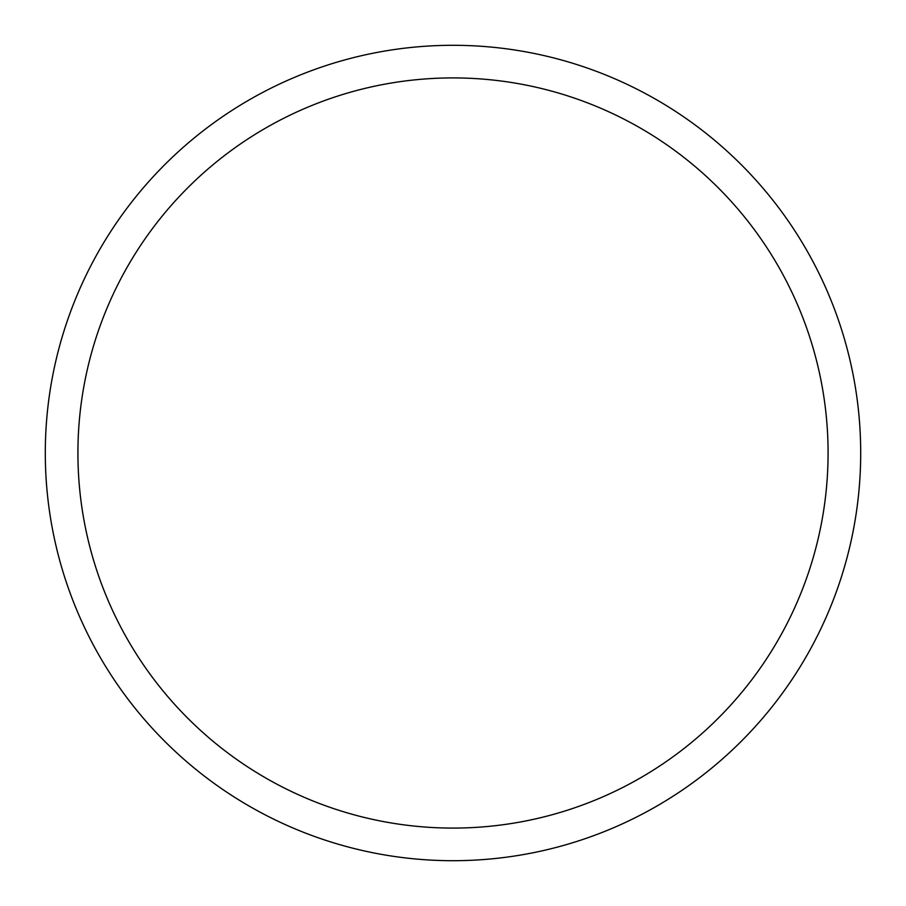 <?xml version="1.0" encoding="UTF-8"?>
<svg xmlns="http://www.w3.org/2000/svg" width="906" height="906" viewBox="0 0 906 906"><rect width="100%" height="100%" fill="white"/><g stroke="black" fill="none" stroke-linecap="round" stroke-linejoin="round"><path stroke-width="1.36" d="M860.7 453A407.7 407.7 0 0 0 453 45.3A407.7 407.7 0 0 0 45.3 453A407.7 407.7 0 0 0 453 860.7A407.7 407.7 0 0 0 860.7 453M828.084 453A375.084 375.084 0 0 0 453 77.916A375.084 375.084 0 0 0 77.916 453A375.084 375.084 0 0 0 453 828.084A375.084 375.084 0 0 0 828.084 453"/></g></svg>
